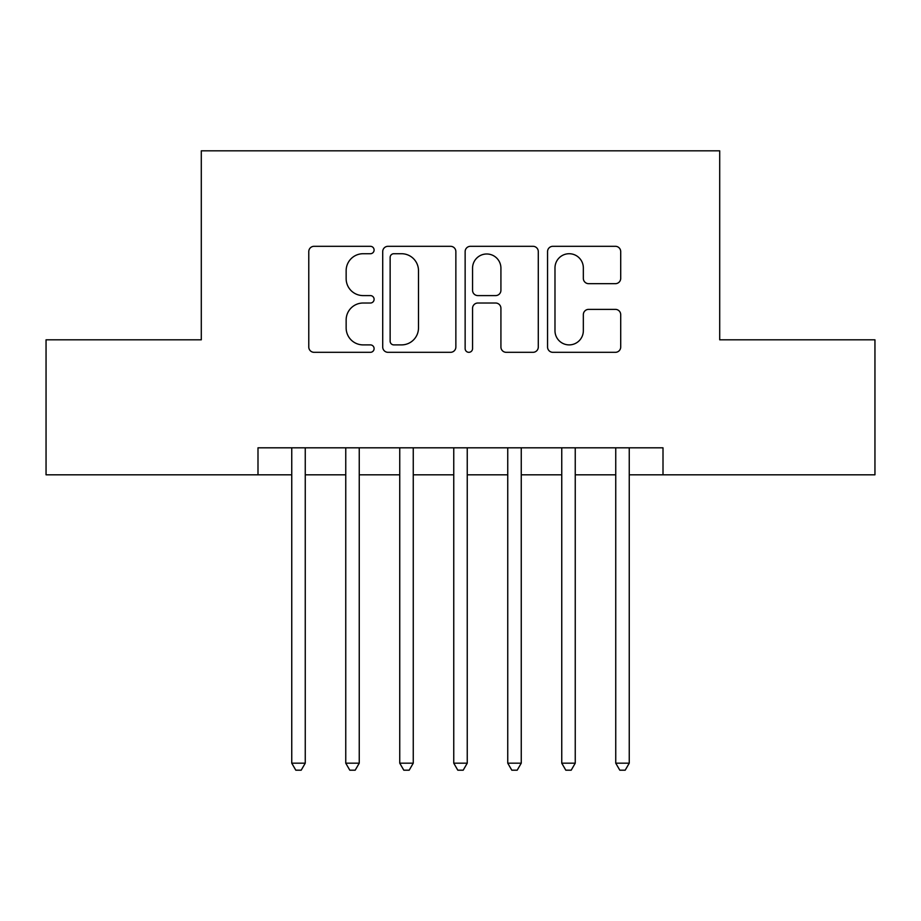 <?xml version="1.0" encoding="UTF-8"?>
<svg xmlns="http://www.w3.org/2000/svg" width="921" height="921" viewBox="0 0 921 921"><rect width="100%" height="100%" fill="white"/><g stroke="black" fill="none" stroke-linecap="round" stroke-linejoin="round"><path stroke-width="1.38" d="M374.099 250.017A3.707 3.707 0 0 0 370.392 246.31L314.073 246.31A5.296 5.296 0 0 0 308.777 251.606L308.777 347.01A5.296 5.296 0 0 0 314.073 352.317L370.392 352.317A3.707 3.707 0 0 0 374.099 348.61A3.707 3.707 0 0 0 370.392 344.891L363.104 344.891A16.958 16.958 0 0 1 346.146 327.934L346.146 319.978A16.958 16.958 0 0 1 363.104 303.021L370.392 303.021A3.707 3.707 0 0 0 374.099 299.313A3.707 3.707 0 0 0 370.392 295.595L363.104 295.595A16.958 16.958 0 0 1 346.146 278.637L346.146 270.682A16.958 16.958 0 0 1 363.104 253.724L370.392 253.724A3.707 3.707 0 0 0 374.099 250.017M615.401 283.668A5.296 5.296 0 0 0 620.708 278.372L620.708 251.606A5.296 5.296 0 0 0 615.401 246.31L552.865 246.31A5.296 5.296 0 0 0 547.558 251.606L547.558 347.01A5.296 5.296 0 0 0 552.865 352.317L615.401 352.317A5.296 5.296 0 0 0 620.708 347.01L620.708 314.683A5.296 5.296 0 0 0 615.401 309.375L588.634 309.375A5.296 5.296 0 0 0 583.338 314.683L583.338 330.72A14.183 14.183 0 0 1 569.155 344.891A14.183 14.183 0 0 1 554.983 330.72L554.983 267.907A14.183 14.183 0 0 1 569.155 253.724A14.183 14.183 0 0 1 583.338 267.907L583.338 278.372A5.296 5.296 0 0 0 588.634 283.668L615.401 283.668M257.995 474.81L46.05 474.81L46.05 339.814L201.296 339.814L201.296 150.814L719.704 150.814L719.704 339.814L874.95 339.814L874.95 474.81L663.005 474.81L663.005 447.813L257.995 447.813L257.995 474.81L291.75 474.81M455.86 251.606A5.296 5.296 0 0 0 450.565 246.31L388.017 246.31A5.296 5.296 0 0 0 382.71 251.606L382.71 347.01A5.296 5.296 0 0 0 388.017 352.317L450.565 352.317A5.296 5.296 0 0 0 455.86 347.01L455.86 251.606M470.435 246.31L532.983 246.31A5.296 5.296 0 0 1 538.29 251.606L538.29 347.01A5.296 5.296 0 0 1 532.983 352.317L506.216 352.317A5.296 5.296 0 0 1 500.92 347.01L500.92 308.316A5.296 5.296 0 0 0 495.613 303.021L477.861 303.021A5.296 5.296 0 0 0 472.554 308.316L472.554 348.61A3.707 3.707 0 0 1 468.847 352.317A3.707 3.707 0 0 1 465.14 348.61L465.14 251.606A5.296 5.296 0 0 1 470.435 246.31M305.254 474.81L345.755 474.81M359.248 474.81L399.749 474.81M413.253 474.81L453.754 474.81M467.246 474.81L507.747 474.81M521.251 474.81L561.752 474.81M575.245 474.81L615.746 474.81M629.25 474.81L663.005 474.81M393.843 253.724A3.707 3.707 0 0 0 390.136 257.431L390.136 341.184A3.707 3.707 0 0 0 393.843 344.891L401.533 344.891A16.958 16.958 0 0 0 418.491 327.934L418.491 270.682A16.958 16.958 0 0 0 401.533 253.724L393.843 253.724M500.92 268.172A14.183 14.183 0 0 0 486.737 253.989A14.183 14.183 0 0 0 472.554 268.172L472.554 290.299A5.296 5.296 0 0 0 477.861 295.595L495.613 295.595A5.296 5.296 0 0 0 500.92 290.299L500.92 268.172M305.254 447.813L305.254 763.175L291.75 763.175L291.75 447.813M305.254 763.175L301.202 770.186L295.802 770.186L291.75 763.175M359.248 447.813L359.248 763.175L345.755 763.175L345.755 447.813M359.248 763.175L355.195 770.186L349.796 770.186L345.755 763.175M413.253 447.813L413.253 763.175L399.749 763.175L399.749 447.813M413.253 763.175L409.2 770.186L403.801 770.186L399.749 763.175M467.246 447.813L467.246 763.175L453.754 763.175L453.754 447.813M467.246 763.175L463.205 770.186L457.795 770.186L453.754 763.175M521.251 447.813L521.251 763.175L507.747 763.175L507.747 447.813M521.251 763.175L517.199 770.186L511.8 770.186L507.747 763.175M575.245 447.813L575.245 763.175L561.752 763.175L561.752 447.813M575.245 763.175L571.204 770.186L565.805 770.186L561.752 763.175M629.25 447.813L629.25 763.175L615.746 763.175L615.746 447.813M629.25 763.175L625.198 770.186L619.798 770.186L615.746 763.175"/></g></svg>

